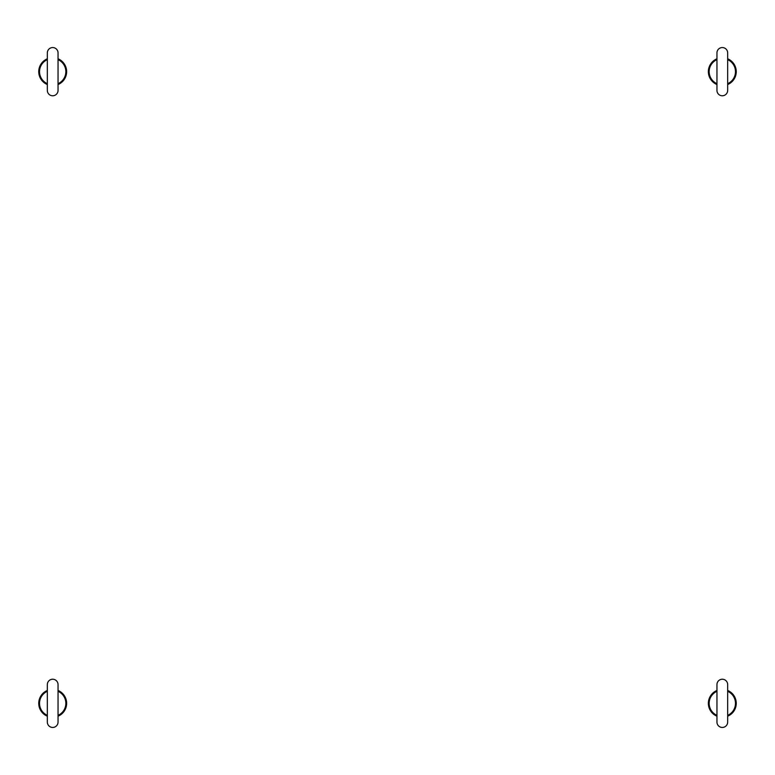 <?xml version="1.0" encoding="UTF-8"?>
<svg xmlns="http://www.w3.org/2000/svg" width="775" height="775" viewBox="0 0 775 775"><rect width="100%" height="100%" fill="white"/><g stroke="black" fill="none" stroke-linecap="round" stroke-linejoin="round"><path stroke-width="1.16" d="M52.69 679.229A5.357 5.357 0 0 0 47.333 684.587L47.333 722.087A5.357 5.357 0 0 0 52.69 727.444A5.357 5.357 0 0 0 58.047 722.087L58.047 684.587A5.357 5.357 0 0 0 52.69 679.229M47.333 690.467A13.94 13.94 0 0 0 47.333 716.207M46.277 691.842A13.156 13.156 0 0 0 46.277 714.831M58.047 716.207A13.94 13.94 0 0 0 58.047 690.467M58.047 715.771L59.094 714.831A13.156 13.156 0 0 0 59.094 691.842M59.094 714.831L58.338 715.422M722.31 727.444A5.357 5.357 0 0 0 727.667 722.087L727.667 684.587A5.357 5.357 0 0 0 722.31 679.229A5.357 5.357 0 0 0 716.952 684.587L716.952 722.087A5.357 5.357 0 0 0 722.31 727.444M727.667 716.207A13.94 13.94 0 0 0 727.667 690.467M728.723 714.831A13.156 13.156 0 0 0 728.723 691.842M716.952 690.467A13.94 13.94 0 0 0 716.952 716.207M716.952 690.903L715.906 691.842A13.156 13.156 0 0 0 715.906 714.831M715.906 691.842L716.662 691.252M52.69 47.556A5.357 5.357 0 0 0 47.333 52.913L47.333 90.413A5.357 5.357 0 0 0 52.69 95.771A5.357 5.357 0 0 0 58.047 90.413L58.047 52.913A5.357 5.357 0 0 0 52.69 47.556M47.333 58.793A13.94 13.94 0 0 0 47.333 84.533M46.277 60.169A13.156 13.156 0 0 0 46.277 83.157M58.047 84.533A13.94 13.94 0 0 0 58.047 58.793M58.047 84.097L59.094 83.157A13.156 13.156 0 0 0 59.094 60.169M59.094 83.157L58.338 83.748M722.31 47.556A5.357 5.357 0 0 0 716.952 52.913L716.952 90.413A5.357 5.357 0 0 0 722.31 95.771A5.357 5.357 0 0 0 727.667 90.413L727.667 52.913A5.357 5.357 0 0 0 722.31 47.556M716.952 58.793A13.94 13.94 0 0 0 716.952 84.533M715.906 60.169A13.156 13.156 0 0 0 715.906 83.157M727.667 84.533A13.94 13.94 0 0 0 727.667 58.793M727.667 84.097L728.723 83.157A13.156 13.156 0 0 0 728.723 60.169M728.723 83.157L727.958 83.748M727.667 713.523L727.667 722.087M727.667 693.15L727.667 684.587M727.667 61.477L727.667 52.913"/></g></svg>
